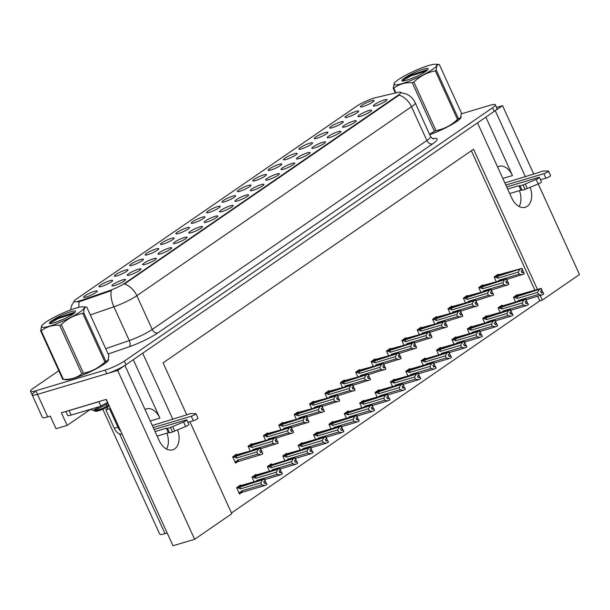 <?xml version="1.0" encoding="UTF-8"?>
<svg xmlns="http://www.w3.org/2000/svg" width="610" height="610" viewBox="0 0 610 610"><rect width="100%" height="100%" fill="white"/><g stroke="black" fill="none" stroke-linecap="round" stroke-linejoin="round"><path stroke-width="0.91" d="M497.577 166.934A16.028 10.484 -106.6 0 1 499.018 166.316A16.028 10.484 -106.6 0 1 512.484 175.558L485.857 117.128M133.293 359.687L159.919 418.117A16.028 10.484 73.4 0 0 146.453 408.875A16.028 10.484 73.4 0 0 145.012 409.493M314.486 148.001A7.511 1.174 -24.5 0 0 321.607 144.989A7.511 1.174 -24.5 0 0 325.504 142.138A7.511 1.174 -24.5 0 0 322.812 142.275A7.511 1.174 -24.5 0 0 315.118 145.599A7.511 1.174 -24.5 0 0 311.893 148.337A7.511 1.174 -24.5 0 0 314.486 148.001M114.55 285.556A7.511 1.174 -24.5 0 0 121.672 282.537A7.511 1.174 -24.5 0 0 125.569 279.685A7.511 1.174 -24.5 0 0 122.877 279.822A7.511 1.174 -24.5 0 0 115.183 283.147A7.511 1.174 -24.5 0 0 111.958 285.892A7.511 1.174 -24.5 0 0 114.55 285.556M117.013 275.834A7.511 1.174 -24.5 0 0 124.135 272.822A7.511 1.174 -24.5 0 0 128.024 269.971A7.511 1.174 -24.5 0 0 125.34 270.1A7.511 1.174 -24.5 0 0 117.638 273.425A7.511 1.174 -24.5 0 0 114.421 276.17A7.511 1.174 -24.5 0 0 117.013 275.834M299.106 158.585A7.511 1.174 -24.5 0 0 306.228 155.565A7.511 1.174 -24.5 0 0 310.124 152.721A7.511 1.174 -24.5 0 0 307.432 152.851A7.511 1.174 -24.5 0 0 299.739 156.175A7.511 1.174 -24.5 0 0 296.513 158.92A7.511 1.174 -24.5 0 0 299.106 158.585M163.152 244.091A7.511 1.174 -24.5 0 0 170.274 241.08A7.511 1.174 -24.5 0 0 174.163 238.228A7.511 1.174 -24.5 0 0 171.479 238.358A7.511 1.174 -24.5 0 0 163.777 241.682A7.511 1.174 -24.5 0 0 160.56 244.427A7.511 1.174 -24.5 0 0 163.152 244.091M206.828 222.07A7.511 1.174 -24.5 0 0 213.95 219.051A7.511 1.174 -24.5 0 0 217.846 216.207A7.511 1.174 -24.5 0 0 215.155 216.337A7.511 1.174 -24.5 0 0 207.461 219.661A7.511 1.174 -24.5 0 0 204.236 222.406A7.511 1.174 -24.5 0 0 206.828 222.07M255.43 180.606A7.511 1.174 -24.5 0 0 262.552 177.594A7.511 1.174 -24.5 0 0 266.44 174.742A7.511 1.174 -24.5 0 0 263.756 174.872A7.511 1.174 -24.5 0 0 256.055 178.196A7.511 1.174 -24.5 0 0 252.837 180.941A7.511 1.174 -24.5 0 0 255.43 180.606M160.689 253.813A7.511 1.174 -24.5 0 0 167.811 250.794A7.511 1.174 -24.5 0 0 171.707 247.95A7.511 1.174 -24.5 0 0 169.016 248.079A7.511 1.174 -24.5 0 0 161.322 251.404A7.511 1.174 -24.5 0 0 158.097 254.149A7.511 1.174 -24.5 0 0 160.689 253.813M209.291 212.349A7.511 1.174 -24.5 0 0 216.413 209.337A7.511 1.174 -24.5 0 0 220.302 206.485A7.511 1.174 -24.5 0 0 217.617 206.615A7.511 1.174 -24.5 0 0 209.916 209.939A7.511 1.174 -24.5 0 0 206.698 212.684A7.511 1.174 -24.5 0 0 209.291 212.349M191.448 232.646A7.511 1.174 -24.5 0 0 198.57 229.635A7.511 1.174 -24.5 0 0 202.467 226.783A7.511 1.174 -24.5 0 0 199.775 226.92A7.511 1.174 -24.5 0 0 192.081 230.244A7.511 1.174 -24.5 0 0 188.856 232.989A7.511 1.174 -24.5 0 0 191.448 232.646M240.05 191.189A7.511 1.174 -24.5 0 0 247.172 188.17A7.511 1.174 -24.5 0 0 251.061 185.318A7.511 1.174 -24.5 0 0 248.377 185.455A7.511 1.174 -24.5 0 0 240.675 188.78A7.511 1.174 -24.5 0 0 237.458 191.525A7.511 1.174 -24.5 0 0 240.05 191.189M145.31 264.389A7.511 1.174 -24.5 0 0 152.431 261.377A7.511 1.174 -24.5 0 0 156.328 258.526A7.511 1.174 -24.5 0 0 153.636 258.663A7.511 1.174 -24.5 0 0 145.942 261.987A7.511 1.174 -24.5 0 0 142.717 264.732A7.511 1.174 -24.5 0 0 145.31 264.389M193.911 222.932A7.511 1.174 -24.5 0 0 201.033 219.913A7.511 1.174 -24.5 0 0 204.922 217.061A7.511 1.174 -24.5 0 0 202.238 217.198A7.511 1.174 -24.5 0 0 194.537 220.523A7.511 1.174 -24.5 0 0 191.319 223.268A7.511 1.174 -24.5 0 0 193.911 222.932M360.624 116.258A7.511 1.174 -24.5 0 0 367.746 113.246A7.511 1.174 -24.5 0 0 371.642 110.395A7.511 1.174 -24.5 0 0 368.951 110.532A7.511 1.174 -24.5 0 0 361.257 113.856A7.511 1.174 -24.5 0 0 358.032 116.594A7.511 1.174 -24.5 0 0 360.624 116.258M283.726 169.161A7.511 1.174 -24.5 0 0 290.848 166.149A7.511 1.174 -24.5 0 0 294.744 163.297A7.511 1.174 -24.5 0 0 292.053 163.434A7.511 1.174 -24.5 0 0 284.359 166.759A7.511 1.174 -24.5 0 0 281.134 169.504A7.511 1.174 -24.5 0 0 283.726 169.161M347.708 117.12A7.511 1.174 -24.5 0 0 354.829 114.108A7.511 1.174 -24.5 0 0 358.718 111.256A7.511 1.174 -24.5 0 0 356.034 111.386A7.511 1.174 -24.5 0 0 348.333 114.718A7.511 1.174 -24.5 0 0 345.115 117.455A7.511 1.174 -24.5 0 0 347.708 117.12M237.587 200.904A7.511 1.174 -24.5 0 0 244.709 197.892A7.511 1.174 -24.5 0 0 248.606 195.04A7.511 1.174 -24.5 0 0 245.914 195.177A7.511 1.174 -24.5 0 0 238.22 198.502A7.511 1.174 -24.5 0 0 234.995 201.247A7.511 1.174 -24.5 0 0 237.587 200.904M316.948 138.279A7.511 1.174 -24.5 0 0 324.07 135.267A7.511 1.174 -24.5 0 0 327.959 132.416A7.511 1.174 -24.5 0 0 325.275 132.553A7.511 1.174 -24.5 0 0 317.574 135.877A7.511 1.174 -24.5 0 0 314.356 138.623A7.511 1.174 -24.5 0 0 316.948 138.279M270.81 170.022A7.511 1.174 -24.5 0 0 277.931 167.01A7.511 1.174 -24.5 0 0 281.82 164.159A7.511 1.174 -24.5 0 0 279.136 164.296A7.511 1.174 -24.5 0 0 271.435 167.62A7.511 1.174 -24.5 0 0 268.217 170.358A7.511 1.174 -24.5 0 0 270.81 170.022M222.208 211.487A7.511 1.174 -24.5 0 0 229.329 208.475A7.511 1.174 -24.5 0 0 233.226 205.623A7.511 1.174 -24.5 0 0 230.534 205.761A7.511 1.174 -24.5 0 0 222.841 209.085A7.511 1.174 -24.5 0 0 219.615 211.822A7.511 1.174 -24.5 0 0 222.208 211.487M301.569 148.863A7.511 1.174 -24.5 0 0 308.69 145.851A7.511 1.174 -24.5 0 0 312.579 142.999A7.511 1.174 -24.5 0 0 309.895 143.129A7.511 1.174 -24.5 0 0 302.194 146.461A7.511 1.174 -24.5 0 0 298.976 149.198A7.511 1.174 -24.5 0 0 301.569 148.863M176.069 243.23A7.511 1.174 -24.5 0 0 183.191 240.218A7.511 1.174 -24.5 0 0 187.087 237.366A7.511 1.174 -24.5 0 0 184.395 237.496A7.511 1.174 -24.5 0 0 176.702 240.828A7.511 1.174 -24.5 0 0 173.476 243.565A7.511 1.174 -24.5 0 0 176.069 243.23M224.671 201.765A7.511 1.174 -24.5 0 0 231.792 198.753A7.511 1.174 -24.5 0 0 235.681 195.901A7.511 1.174 -24.5 0 0 232.997 196.039A7.511 1.174 -24.5 0 0 225.296 199.363A7.511 1.174 -24.5 0 0 222.078 202.101A7.511 1.174 -24.5 0 0 224.671 201.765M268.347 179.744A7.511 1.174 -24.5 0 0 275.468 176.732A7.511 1.174 -24.5 0 0 279.365 173.88A7.511 1.174 -24.5 0 0 276.673 174.018A7.511 1.174 -24.5 0 0 268.979 177.342A7.511 1.174 -24.5 0 0 265.754 180.08A7.511 1.174 -24.5 0 0 268.347 179.744M101.634 286.41A7.511 1.174 -24.5 0 0 108.755 283.398A7.511 1.174 -24.5 0 0 112.644 280.547A7.511 1.174 -24.5 0 0 109.96 280.684A7.511 1.174 -24.5 0 0 102.259 284.008A7.511 1.174 -24.5 0 0 99.041 286.753A7.511 1.174 -24.5 0 0 101.634 286.41M286.189 159.446A7.511 1.174 -24.5 0 0 293.311 156.427A7.511 1.174 -24.5 0 0 297.2 153.575A7.511 1.174 -24.5 0 0 294.516 153.712A7.511 1.174 -24.5 0 0 286.814 157.037A7.511 1.174 -24.5 0 0 283.597 159.782A7.511 1.174 -24.5 0 0 286.189 159.446M376.004 105.675A7.511 1.174 -24.5 0 0 383.126 102.663A7.511 1.174 -24.5 0 0 387.022 99.811A7.511 1.174 -24.5 0 0 384.33 99.949A7.511 1.174 -24.5 0 0 376.637 103.273A7.511 1.174 -24.5 0 0 373.411 106.018A7.511 1.174 -24.5 0 0 376.004 105.675M329.865 137.418A7.511 1.174 -24.5 0 0 336.987 134.406A7.511 1.174 -24.5 0 0 340.883 131.554A7.511 1.174 -24.5 0 0 338.192 131.691A7.511 1.174 -24.5 0 0 330.498 135.016A7.511 1.174 -24.5 0 0 327.273 137.761A7.511 1.174 -24.5 0 0 329.865 137.418M363.087 106.536A7.511 1.174 -24.5 0 0 370.209 103.525A7.511 1.174 -24.5 0 0 374.098 100.673A7.511 1.174 -24.5 0 0 371.414 100.81A7.511 1.174 -24.5 0 0 363.712 104.135A7.511 1.174 -24.5 0 0 360.495 106.88A7.511 1.174 -24.5 0 0 363.087 106.536M86.254 296.994A7.511 1.174 -24.5 0 0 93.376 293.982A7.511 1.174 -24.5 0 0 97.264 291.13A7.511 1.174 -24.5 0 0 94.581 291.267A7.511 1.174 -24.5 0 0 86.879 294.592A7.511 1.174 -24.5 0 0 83.661 297.329A7.511 1.174 -24.5 0 0 86.254 296.994M252.967 190.328A7.511 1.174 -24.5 0 0 260.089 187.308A7.511 1.174 -24.5 0 0 263.985 184.464A7.511 1.174 -24.5 0 0 261.293 184.594A7.511 1.174 -24.5 0 0 253.6 187.918A7.511 1.174 -24.5 0 0 250.374 190.663A7.511 1.174 -24.5 0 0 252.967 190.328M332.328 127.703A7.511 1.174 -24.5 0 0 339.45 124.684A7.511 1.174 -24.5 0 0 343.338 121.832A7.511 1.174 -24.5 0 0 340.654 121.969A7.511 1.174 -24.5 0 0 332.953 125.294A7.511 1.174 -24.5 0 0 329.736 128.039A7.511 1.174 -24.5 0 0 332.328 127.703M129.93 274.973A7.511 1.174 -24.5 0 0 137.052 271.961A7.511 1.174 -24.5 0 0 140.948 269.109A7.511 1.174 -24.5 0 0 138.256 269.239A7.511 1.174 -24.5 0 0 130.563 272.571A7.511 1.174 -24.5 0 0 127.337 275.308A7.511 1.174 -24.5 0 0 129.93 274.973M178.532 233.508A7.511 1.174 -24.5 0 0 185.653 230.496A7.511 1.174 -24.5 0 0 189.542 227.644A7.511 1.174 -24.5 0 0 186.858 227.782A7.511 1.174 -24.5 0 0 179.157 231.106A7.511 1.174 -24.5 0 0 175.939 233.843A7.511 1.174 -24.5 0 0 178.532 233.508M345.245 126.842A7.511 1.174 -24.5 0 0 352.366 123.83A7.511 1.174 -24.5 0 0 356.263 120.978A7.511 1.174 -24.5 0 0 353.571 121.108A7.511 1.174 -24.5 0 0 345.878 124.432A7.511 1.174 -24.5 0 0 342.652 127.177A7.511 1.174 -24.5 0 0 345.245 126.842M132.393 265.251A7.511 1.174 -24.5 0 0 139.515 262.239A7.511 1.174 -24.5 0 0 143.403 259.387A7.511 1.174 -24.5 0 0 140.719 259.524A7.511 1.174 -24.5 0 0 133.018 262.849A7.511 1.174 -24.5 0 0 129.8 265.586A7.511 1.174 -24.5 0 0 132.393 265.251M147.773 254.667A7.511 1.174 -24.5 0 0 154.894 251.655A7.511 1.174 -24.5 0 0 158.783 248.804A7.511 1.174 -24.5 0 0 156.099 248.941A7.511 1.174 -24.5 0 0 148.398 252.265A7.511 1.174 -24.5 0 0 145.18 255.01A7.511 1.174 -24.5 0 0 147.773 254.667M78.919 301.111A13.519 2.112 -24.5 0 0 80.733 300.524L109.556 290.581A13.519 2.112 -24.5 0 0 125.035 283.093L398.231 95.129A13.519 2.112 -24.5 0 0 400.739 92.453A13.519 2.112 -24.5 0 0 397.522 92.468L375.546 97.691A13.519 2.112 -24.5 0 0 356.667 106.201L76.616 298.877A13.519 2.112 -24.5 0 0 74.107 301.561A13.519 2.112 -24.5 0 0 78.919 301.111M34.93 391.894A15.021 2.349 -24.5 0 0 32.139 394.876A15.021 2.349 -24.5 0 0 37.484 394.373L117.661 370.438L124.936 365.436L159.187 440.595A16.028 10.484 73.4 0 0 172.66 449.837A16.028 10.484 73.4 0 0 177.579 429.867M166.576 449.067A16.028 10.484 73.4 0 0 166.881 433.184M495.183 110.677L502.541 105.644L496.563 107.436M172.859 419.367L142.702 353.213L477.5 122.877L511.759 198.037A16.028 10.484 73.4 0 0 525.225 207.278A16.028 10.484 73.4 0 0 530.143 187.308M90.356 409.424L67.123 425.406L61.381 412.802L106.293 399.397L172.996 545.759L194.62 539.301L117.661 370.438M67.123 425.406L56.021 428.716L50.279 416.119L47.74 416.874L37.484 394.373L106.78 373.686A15.021 2.349 -24.5 0 0 125.995 364.711L494.214 111.378A15.021 2.349 -24.5 0 0 496.997 108.397L495.358 104.798A15.021 2.349 -24.5 0 0 490.021 105.294L461.442 113.826M58.819 370.727L33.283 388.288A15.021 2.349 -24.5 0 0 30.5 391.269L42.395 417.377A15.021 2.349 -24.5 0 0 47.74 416.874M231.48 512.957L539.758 300.867L542.298 300.105L579.5 274.515L538.218 183.93M533.834 174.3L502.541 105.644M525.423 176.808L495.267 110.654M189.916 421.769L231.823 513.712L194.62 539.301M537.463 289.491L473.551 149.244L163.068 362.851L186.782 414.884M542.298 300.105L540.201 295.499M167.186 533.003L165.066 533.636A15.021 2.349 155.5 0 1 159.721 534.139L102.793 409.218M539.758 300.867L537.662 296.254M534.924 290.246L471.355 150.754M379.161 390.308L378.932 389.798L375.043 392.474L377.209 397.224M394.54 379.725L394.312 379.222L390.423 381.89L392.588 386.648M409.92 369.142L409.691 368.638L405.803 371.315L407.968 376.065M425.3 358.566L425.071 358.055L421.182 360.731L423.348 365.481M456.059 337.399L455.83 336.895L451.941 339.572L454.107 344.322M440.679 347.982L440.45 347.479L436.562 350.148L438.727 354.906M502.198 305.663L501.969 305.152L498.08 307.829L500.246 312.579M486.818 316.239L486.589 315.736L482.701 318.405L484.866 323.163M471.438 326.823L471.21 326.312L467.321 328.988L469.486 333.739M363.781 400.884L363.552 400.381L359.664 403.058L361.829 407.808M348.401 411.468L348.173 410.965L344.284 413.633L346.45 418.384M333.022 422.051L332.793 421.541L328.904 424.217L331.07 428.967M317.642 432.627L317.413 432.124L313.525 434.8L315.69 439.551M302.263 443.211L302.034 442.707L298.145 445.376L300.311 450.127M286.883 453.794L286.654 453.283L282.765 455.96L284.931 460.71M271.503 464.37L271.275 463.867L267.386 466.543L269.551 471.294M256.124 474.954L255.895 474.45L252.006 477.119L254.172 481.87M240.744 485.537L240.515 485.026L236.627 487.703L239.501 494.001L241.476 492.644M517.577 295.08L517.349 294.569L513.46 297.245L515.625 301.996M452.101 306.548L451.865 306.045L447.984 308.713L450.149 313.464M467.481 295.964L467.245 295.461L463.364 298.137L465.529 302.888M482.861 285.388L482.624 284.878L478.743 287.554L480.909 292.304M436.722 317.131L436.486 316.62L432.604 319.297L434.77 324.047M421.342 327.707L421.106 327.204L417.225 329.873L419.39 334.631M405.963 338.291L405.726 337.78L401.845 340.456L404.011 345.207M390.583 348.874L390.347 348.363L386.465 351.04L388.631 355.79M375.203 359.45L374.967 358.947L371.086 361.616L373.251 366.374M359.824 370.034L359.587 369.523L355.706 372.199L357.872 376.95M344.444 380.617L344.208 380.106L340.327 382.783L342.492 387.533M329.065 391.193L328.828 390.69L324.947 393.358L327.112 398.116M313.685 401.776L313.448 401.266L309.567 403.942L311.733 408.692M298.305 412.36L298.069 411.849L294.188 414.525L296.353 419.276M282.926 422.936L282.689 422.433L278.808 425.101L280.974 429.859M267.546 433.519L267.31 433.008L263.428 435.685L265.594 440.435M252.166 444.103L251.93 443.592L248.049 446.268L250.214 451.019M236.787 454.679L236.55 454.175L232.669 456.844L235.536 463.15L237.511 461.785L235.224 462.449L260.798 454.686L262.78 453.794L262.186 451.835L260.333 452.17M498.24 274.805L498.004 274.302L494.123 276.971L496.288 281.721M519.445 190.625A16.028 10.484 -106.6 0 1 519.148 206.508M64.95 379.504A24.034 3.759 -24.5 0 0 73.322 378.482A24.034 3.759 -24.5 0 0 97.051 368.341A24.034 3.759 -24.5 0 0 108.519 359.343A24.034 3.759 -24.5 0 0 108.481 359.282M429.73 134.665A24.034 3.759 -24.5 0 0 461.084 116.784A24.034 3.759 -24.5 0 0 461.053 116.724M398.231 95.129L398.437 95.579L399.092 95.061A17.53 12.962 55.5 0 1 411.475 106.75L136.838 295.697A20.031 3.134 155.5 0 1 113.91 306.799A17.53 9.043 -109 0 1 111.287 290.65L81.031 301.172L77.714 301.851M32.139 394.876A15.021 2.349 -24.5 0 0 37.484 394.373L35.845 390.774L105.141 370.087A15.021 2.349 -24.5 0 0 124.349 361.105L492.575 107.779A15.021 2.349 -24.5 0 0 495.358 104.798M398.437 95.579L124.455 284.008A17.53 12.962 -124.5 0 1 136.838 295.697L152.225 329.453L426.863 140.506A20.031 3.134 -24.5 0 0 430.576 136.533C432.162 138.439 433.123 139.225 433.443 138.867M30.5 391.269A15.021 2.349 -24.5 0 0 35.845 390.774M494.298 277.367L521.771 268.514L522.587 270.321L521.176 270.954L522 272.754L523.639 271.961L521.786 272.296M495.419 276.078L522 268.362L496.525 275.316M523.639 271.961L524.234 273.921L523.41 272.121M506.834 279.41L524.234 273.921M521.771 268.514L494.123 276.986M495.244 277.085L497.974 278.16L518.279 272.098L519.217 274.172L498.919 280.226L498.522 281.218M522.625 270.291L523.327 271.839M522.633 270.238L522 268.362M498.919 280.226A3.408 2.226 73.4 0 0 499.453 280.775M518.279 272.098L519.789 269.414M522.251 274.813L519.217 274.172M498.103 275.888A3.408 2.226 73.4 0 0 497.974 278.16M521.824 268.476L522.587 270.321M522.762 270.2L521.939 268.4M513.643 297.642L541.169 288.751L513.467 297.261M541.169 288.751L541.985 290.551L540.513 291.229L541.337 293.029L542.747 292.388L543.8 294.035L542.976 292.236L541.131 292.571M541.108 288.789L541.932 290.589M541.337 288.637L542.099 290.474L540.902 288.461L515.869 295.591M515.503 296.414L541.276 288.675M515.48 296.376L516.091 295.957L514.756 296.353M514.588 297.352L517.311 298.435L537.616 292.373L539.126 289.681M517.44 296.155A3.408 2.226 73.4 0 0 517.311 298.435M518.797 301.05A3.408 2.226 -106.6 0 1 518.256 300.501L517.859 301.492M526.171 299.685L541.588 295.087L538.561 294.439L518.256 300.501M537.616 292.373L538.561 294.439M541.588 295.087L543.571 294.195M541.962 290.566L542.671 292.114M478.919 287.943L506.391 279.098L507.207 280.897L505.797 281.538L506.62 283.337L508.26 282.544L506.407 282.88M480.039 286.662L506.62 278.945L481.145 285.899M508.26 282.544L508.854 284.496L508.031 282.697M491.454 289.994L508.854 284.496M506.391 279.098L478.743 287.562M479.864 287.661L482.594 288.743L502.899 282.682L503.837 284.748L483.539 290.81L483.143 291.801M506.445 279.06L507.947 282.422M507.253 280.821L506.62 278.945M483.539 290.81A3.408 2.226 73.4 0 0 484.073 291.359M502.899 282.682L504.409 279.99M506.872 285.396L503.837 284.748M482.724 286.464A3.408 2.226 73.4 0 0 482.594 288.743M507.383 280.783L506.559 278.983M463.539 298.526L491.012 289.681L491.828 291.481L490.417 292.114L491.241 293.913L492.88 293.12L491.027 293.463M464.66 297.245L491.241 289.521L465.765 296.475M492.88 293.12L493.696 294.927L492.651 293.28M476.075 300.577L493.475 295.08M491.012 289.681L463.364 298.145M464.484 298.244L467.214 299.327L487.52 293.265L488.457 295.332L468.16 301.393L467.763 302.377M491.866 291.458L492.567 292.998M491.873 291.405L491.241 289.521M468.16 301.393A3.408 2.226 73.4 0 0 468.693 301.942M487.52 293.265L489.029 290.573M491.492 295.972L488.457 295.332M467.344 297.047A3.408 2.226 73.4 0 0 467.214 299.327M491.065 289.636L491.828 291.481M492.003 291.366L491.18 289.559M448.159 309.11L475.632 300.257L476.448 302.064L475.037 302.697L475.861 304.497L477.5 303.704L475.647 304.039M449.28 307.821L475.861 300.105L450.386 307.059M477.5 303.704L478.095 305.663L477.272 303.864M460.695 311.153L478.095 305.663M475.632 300.257L447.984 308.729M449.105 308.828L451.835 309.903L472.14 303.841L473.078 305.915L452.78 311.969L452.384 312.96M476.486 302.034L477.188 303.582M476.494 301.981L475.861 300.105M452.78 311.969A3.408 2.226 73.4 0 0 453.314 312.518M472.14 303.841L473.65 301.157M476.113 306.555L473.078 305.915M451.964 307.623A3.408 2.226 73.4 0 0 451.835 309.903M475.686 300.219L476.448 302.064M476.623 301.942L475.8 300.143M498.263 308.218L525.789 299.335L498.088 307.837M525.789 299.335L526.605 301.134L525.134 301.813L525.957 303.612L527.368 302.972L528.42 304.619L527.597 302.819L525.751 303.155M525.728 299.373L526.552 301.172M525.957 299.213L526.72 301.058L525.523 299.045L503.845 305.511M500.124 306.99L525.896 299.258M500.101 306.952L500.711 306.533L499.376 306.937M499.209 307.936L501.931 309.018L522.236 302.957L523.746 300.265M502.06 306.738A3.408 2.226 73.4 0 0 501.931 309.018M503.418 311.634A3.408 2.226 -106.6 0 1 502.876 311.085L502.48 312.076M510.791 310.269L526.209 305.663L523.182 305.023L502.876 311.085M522.236 302.957L523.182 305.023M526.209 305.663L528.191 304.771M526.582 301.149L527.292 302.69M503.837 305.518L500.49 306.167M482.884 318.801L510.41 309.91L482.708 318.42M510.41 309.91L511.226 311.71L509.754 312.389L510.578 314.188L511.988 313.555L513.04 315.195L512.217 313.395L510.372 313.731M510.349 309.956L511.172 311.756M510.578 309.796L511.34 311.634L510.143 309.621L485.11 316.75M484.744 317.574L510.517 309.834M484.721 317.535L485.331 317.116L483.997 317.513M483.829 318.519L486.551 319.594L506.857 313.54L508.366 310.848M486.681 317.322A3.408 2.226 73.4 0 0 486.551 319.594M488.038 322.21A3.408 2.226 -106.6 0 1 487.497 321.668L487.1 322.652M495.411 320.852L510.829 316.247L507.802 315.606L487.497 321.668M506.857 313.54L507.802 315.606M510.829 316.247L512.812 315.355M511.203 311.725L511.912 313.273M467.504 329.385L495.03 320.494L467.329 329.003M495.03 320.494L495.846 322.293L494.374 322.972L495.198 324.772L496.609 324.131L497.661 325.778L496.837 323.979L494.992 324.314M494.969 320.532L495.793 322.332M495.198 320.38L495.961 322.217L494.763 320.204L469.73 327.334M469.364 328.157L495.137 320.418M469.342 328.119L469.952 327.7L468.617 328.096M468.45 329.095L471.172 330.178L491.477 324.116L492.987 321.424M471.301 327.898A3.408 2.226 73.4 0 0 471.172 330.178M472.658 332.793A3.408 2.226 -106.6 0 1 472.117 332.244L471.721 333.235M480.032 331.428L495.45 326.83L492.422 326.182L472.117 332.244M491.477 324.116L492.422 326.182M495.45 326.83L497.432 325.938M495.823 322.309L496.532 323.857M452.124 339.961L479.651 331.077L451.949 339.579M479.651 331.077L480.466 332.877L478.995 333.556L479.818 335.355L481.229 334.715L482.281 336.362L481.458 334.562L479.612 334.898M479.59 331.116L480.413 332.915M479.818 330.955L480.581 332.801L479.384 330.788L454.351 337.909M453.985 338.733L479.757 331.001M453.962 338.695L454.572 338.275L453.238 338.68M453.07 339.678L455.792 340.761L476.097 334.699L477.607 332.008M455.922 338.481A3.408 2.226 73.4 0 0 455.792 340.761M457.279 343.377A3.408 2.226 -106.6 0 1 456.737 342.828L456.341 343.819M464.652 342.012L480.07 337.406L477.043 336.766L456.737 342.828M476.097 334.699L477.043 336.766M480.07 337.406L482.053 336.514M480.444 332.892L481.153 334.433M167.46 428.289L169.511 432.787L168.368 432.742L166.316 428.243L167.46 428.289A5.01 0.785 -24.5 0 0 170.487 427.457L183.579 421.998A3.195 0.503 155.5 0 0 186.866 419.962A3.195 0.503 155.5 0 0 185.73 420.069L154.132 429.501M65.796 411.483L67.596 415.418A10.012 1.563 -24.5 0 0 71.156 415.082L100.902 406.207L98.85 401.7L69.105 410.583A10.012 1.563 155.5 0 1 67.291 411.041M106.132 399.443L107.52 402.501A10.012 1.563 -24.5 0 0 100.902 406.207M110.257 408.098A10.012 6.557 -106.6 0 1 109.487 408.753L105.858 409.836A10.012 6.557 73.4 0 0 108.588 404.43M105.858 409.836L114.268 428.296A10.012 6.557 73.4 0 0 122.152 434.19M109.487 408.753L117.898 427.206A10.012 6.557 73.4 0 0 120.856 431.346M153.262 427.595L191.281 416.249A3.195 0.503 155.5 0 0 194.438 414.899A3.195 0.503 155.5 0 0 195.962 413.702A3.195 0.503 155.5 0 0 195.741 413.626L190.633 413.603A5.01 0.785 -24.5 0 0 187.201 414.701L152.309 425.505M191.281 416.249L193.332 420.747A3.195 0.503 -24.5 0 0 196.489 419.398A3.195 0.503 -24.5 0 0 198.014 418.208L195.962 413.702M193.332 420.747L187.956 422.356M168.368 432.742L157.136 436.097M155.085 431.598L166.316 428.243M169.511 432.787A5.01 0.785 -24.5 0 0 172.538 431.956L185.631 426.497A3.195 0.503 -24.5 0 0 188.917 424.461L186.866 419.962M172.538 431.956L170.487 427.457M174.712 431.064L172.66 426.558M520.025 185.73L522.076 190.228L520.932 190.183L518.881 185.684L520.025 185.73A5.01 0.785 -24.5 0 0 523.06 184.899L536.144 179.439A3.195 0.503 155.5 0 0 539.431 177.403A3.195 0.503 155.5 0 0 538.294 177.51L506.696 186.942M505.835 185.036L543.846 173.69A3.195 0.503 155.5 0 0 547.002 172.34A3.195 0.503 155.5 0 0 548.527 171.143A3.195 0.503 155.5 0 0 548.314 171.067L543.197 171.044A5.01 0.785 -24.5 0 0 539.766 172.15L504.874 182.947M543.846 173.69L545.897 178.189A3.195 0.503 -24.5 0 0 549.053 176.847A3.195 0.503 -24.5 0 0 550.578 175.649L548.527 171.143M545.897 178.189L540.521 179.797M520.932 190.183L509.708 193.538M507.657 189.039L518.881 185.684M522.076 190.228A5.01 0.785 -24.5 0 0 525.111 189.397L538.195 183.946A3.195 0.503 -24.5 0 0 541.482 181.902L539.431 177.403M525.111 189.397L523.06 184.899M527.276 188.505L525.225 183.999M79.91 312.015A23.538 3.683 -24.5 0 0 83.029 306.799A23.538 3.683 -24.5 0 0 66.109 311.679A23.538 3.683 -24.5 0 0 45.803 322.194A23.538 3.683 -24.5 0 0 41.838 325.572A23.538 3.683 -24.5 0 0 53.909 324.733A23.538 3.683 -24.5 0 0 79.91 312.015M107.917 360.51L107.665 360.845A23.538 3.683 -24.5 0 1 103.7 364.223A23.538 3.683 -24.5 0 1 83.395 374.738A23.538 3.683 -24.5 0 1 66.467 379.618L62.738 379.344A27.038 4.232 -24.5 0 0 63.364 379.344C70.531 379.687 76.685 377.849 81.831 373.831A27.038 4.232 -24.5 0 0 83.433 373.167C91.553 371.635 98.713 367.906 104.905 361.989L82.777 313.418A27.038 4.232 -24.5 0 0 83.273 313.075A27.038 4.232 -24.5 0 0 83.753 312.739L105.888 361.311L107.917 360.51L108.893 355.645L86.757 307.082L83.029 306.799M86.757 307.082C84.767 306.777 83.768 308.668 83.753 312.739M104.905 361.989A27.038 4.232 -24.5 0 0 105.408 361.646A27.038 4.232 -24.5 0 0 105.888 361.311M64.652 318.687L56.616 321.958M72.994 314.081A13.992 2.188 -24.5 0 0 75.571 311.695A13.992 2.188 -24.5 0 0 68.709 312.389A13.992 2.188 -24.5 0 0 54.572 318.946L50.188 321.783L49.303 323.277L50.47 323.635L55.319 322.377A13.992 2.188 -24.5 0 0 72.994 314.081M74.649 312.808L73.68 312.518L54.572 318.946M104.958 403.767L102.556 405.116M94.413 408.143L99.247 406.702M93.848 410.545L95.404 411.239A9.539 1.494 -24.5 0 0 108.1 406.679M100.566 406.161C95.046 409.264 92.804 410.721 93.841 410.515C94.558 411.285 97.806 410.431 103.593 407.96L108.473 405.231M90.249 409.386L93.925 410.583L97.242 409.417L108.077 403.301M81.831 373.831L59.696 325.267A27.038 4.232 -24.5 0 0 61.297 324.596L83.433 373.167M62.738 379.344L40.611 330.772A27.038 4.232 -24.5 0 0 41.228 330.78L63.364 379.344M40.611 330.772L41.838 325.572M59.696 325.267C52.559 324.916 46.406 326.754 41.228 330.78M82.777 313.418C74.649 314.951 67.496 318.672 61.297 324.596M73.719 313.555L58.301 318.512L49.463 323.46M74.496 312.709L57.98 317.795L50.188 321.783M108.534 404.872L103.593 407.96M432.475 69.456A23.538 3.683 -24.5 0 0 435.593 64.241A23.538 3.683 -24.5 0 0 418.673 69.121A23.538 3.683 -24.5 0 0 398.368 79.635A23.538 3.683 -24.5 0 0 394.403 83.013A23.538 3.683 -24.5 0 0 406.474 82.175A23.538 3.683 -24.5 0 0 432.475 69.456M429.547 134.276L434.396 131.272A27.038 4.232 -24.5 0 0 435.997 130.609C444.126 129.076 451.278 125.347 457.477 119.43L435.342 70.859A27.038 4.232 -24.5 0 0 435.845 70.516A27.038 4.232 -24.5 0 0 436.325 70.18L458.453 118.752L460.481 117.951L461.457 113.086L439.33 64.523L435.593 64.241M439.33 64.523C437.339 64.218 436.333 66.109 436.325 70.18M457.477 119.43A27.038 4.232 -24.5 0 0 457.973 119.087A27.038 4.232 -24.5 0 0 458.453 118.752M429.692 134.581A23.538 3.683 -24.5 0 0 456.265 121.664A23.538 3.683 -24.5 0 0 460.23 118.287L460.481 117.951M417.217 76.128L409.188 79.399M425.559 71.522A13.992 2.188 -24.5 0 0 428.136 69.136A13.992 2.188 -24.5 0 0 421.274 69.83A13.992 2.188 -24.5 0 0 407.137 76.387L402.752 79.224L401.868 80.718L403.035 81.077L407.884 79.819A13.992 2.188 -24.5 0 0 425.559 71.522M427.213 70.249L426.245 69.959L407.137 76.387M434.396 131.272L412.261 82.708A27.038 4.232 -24.5 0 0 413.87 82.037L435.997 130.609M395.349 92.987L393.175 88.214A27.038 4.232 -24.5 0 0 393.793 88.221L395.905 92.857M393.175 88.214L394.403 83.013M412.261 82.708C405.132 82.358 398.97 84.195 393.793 88.221M435.342 70.859C427.221 72.392 420.061 76.113 413.87 82.037M426.291 70.996L410.873 75.953L402.036 80.901M427.069 70.15L410.545 75.236L402.752 79.224M432.78 319.686L460.253 310.841L461.068 312.64L459.658 313.281L460.481 315.08L462.121 314.287L460.268 314.623M433.901 318.405L460.481 310.688L435.006 317.642M462.121 314.287L462.716 316.239L461.892 314.44M445.315 321.737L462.716 316.239M460.253 310.841L432.604 319.304M433.725 319.404L436.455 320.486L456.76 314.424L457.698 316.491L437.4 322.553L437.004 323.544M461.107 312.617L461.808 314.165M461.114 312.564L460.481 310.688M437.4 322.553A3.408 2.226 73.4 0 0 437.934 323.102M456.76 314.424L458.27 311.733M460.733 317.131L457.698 316.491M436.585 318.206A3.408 2.226 73.4 0 0 436.455 320.486M460.306 310.803L461.068 312.64M461.244 312.526L460.42 310.726M417.4 330.269L444.873 321.424L445.689 323.224L444.278 323.857L445.102 325.656L446.741 324.863L444.888 325.206M418.521 328.981L445.102 321.264L419.627 328.218M446.741 324.863L447.336 326.823L446.512 325.023M429.936 332.32L447.336 326.823M444.873 321.424L417.225 329.888M418.346 329.987L421.075 331.062L441.381 325.008L442.319 327.074L422.021 333.136L421.624 334.12M445.727 323.201L446.428 324.741M445.735 323.147L445.102 321.264M422.021 333.136A3.408 2.226 73.4 0 0 422.555 333.685M441.381 325.008L442.89 322.316M445.353 327.715L442.319 327.074M421.205 328.79A3.408 2.226 73.4 0 0 421.075 331.062M444.926 321.378L445.689 323.224M445.864 323.109L445.041 321.302M402.02 340.853L429.493 332L430.309 333.8L428.899 334.44L429.722 336.24L431.361 335.447L429.509 335.782M403.141 339.564L429.722 331.848L404.247 338.802M431.361 335.447L431.956 337.406L431.133 335.607M414.556 342.896L431.956 337.406M429.493 332L401.845 340.471M402.966 340.571L405.696 341.646L426.001 335.584L426.939 337.658L406.641 343.712L406.245 344.703M430.347 333.777L431.049 335.325M430.355 333.723L429.722 331.848M406.641 343.712A3.408 2.226 73.4 0 0 407.175 344.261M426.001 335.584L427.511 332.9M429.974 338.298L426.939 337.658M405.825 339.366A3.408 2.226 73.4 0 0 405.696 341.646M429.547 331.962L430.309 333.8M430.485 333.685L429.661 331.886M436.745 350.544L464.271 341.653L436.569 350.163M464.271 341.653L465.087 343.453L463.615 344.131L464.439 345.931L465.849 345.298L466.902 346.938L466.078 345.138L464.233 345.473M464.21 341.699L465.033 343.499M464.439 341.539L465.201 343.377L464.004 341.364L438.971 348.493M438.605 349.316L464.378 341.577M438.582 349.278L439.192 348.859L437.858 349.255M437.69 350.262L440.412 351.337L460.718 345.283L462.228 342.591M440.542 349.065A3.408 2.226 73.4 0 0 440.412 351.337M441.899 353.952A3.408 2.226 -106.6 0 1 441.358 353.411L440.961 354.395M449.273 352.595L464.69 347.99L461.663 347.349L441.358 353.411M460.718 345.283L461.663 347.349M464.69 347.99L466.673 347.098M465.064 343.468L465.773 345.016M421.365 361.128L448.891 352.237L421.19 360.746M448.891 352.237L449.707 354.036L448.236 354.715L449.059 356.514L450.47 355.874L451.522 357.521L450.699 355.721L448.853 356.057M448.83 352.275L449.654 354.075M449.059 352.123L449.822 353.96L448.625 351.947L426.947 358.421M423.226 359.9L448.998 352.161M423.203 359.862L423.813 359.442L422.478 359.839M422.311 360.838L425.033 361.921L445.338 355.859L446.848 353.167M425.162 359.641A3.408 2.226 73.4 0 0 425.033 361.921M426.52 364.536A3.408 2.226 -106.6 0 1 425.978 363.987L425.582 364.978M433.893 363.171L449.311 358.573L446.284 357.925L425.978 363.987M445.338 355.859L446.284 357.925M449.311 358.573L451.293 357.681M449.684 354.052L450.393 355.599M426.939 358.421L423.592 359.077M405.986 371.704L433.512 362.82L405.81 371.322M433.512 362.82L434.328 364.62L432.856 365.291L433.679 367.098L435.09 366.457L436.142 368.104L435.319 366.305L433.474 366.64M433.451 362.858L434.274 364.658M433.679 362.698L434.442 364.544L433.245 362.531L408.212 369.652M407.846 370.476L433.618 362.744M407.823 370.438L408.433 370.018L407.099 370.423M406.931 371.421L409.653 372.504L429.958 366.442L431.468 363.751M409.783 370.224A3.408 2.226 73.4 0 0 409.653 372.504M411.14 375.119A3.408 2.226 -106.6 0 1 410.599 374.57L410.202 375.562M418.513 373.755L433.931 369.149L430.904 368.509L410.599 374.57M429.958 366.442L430.904 368.509M433.931 369.149L435.914 368.257M434.305 364.635L435.014 366.175M386.641 351.429L414.114 342.584L414.93 344.383L413.519 345.024L414.342 346.823L415.982 346.03L414.129 346.366M387.762 350.148L414.342 342.431L388.867 349.385M415.982 346.03L416.577 347.982L415.753 346.183M399.176 353.48L416.577 347.982M414.114 342.584L386.465 351.047M387.586 351.146L390.316 352.229L410.621 346.167L411.559 348.234L391.262 354.296L390.865 355.287M414.968 344.36L415.669 345.908M414.975 344.307L414.342 342.431M391.262 354.296A3.408 2.226 73.4 0 0 391.795 354.845M410.621 346.167L412.131 343.476M414.594 348.874L411.559 348.234M390.446 349.949A3.408 2.226 73.4 0 0 390.316 352.229M414.167 342.546L414.93 344.383M415.105 344.269L414.281 342.469M371.261 362.012L398.734 353.167L399.55 354.967L398.139 355.599L398.963 357.399L400.602 356.606L398.749 356.949M372.382 360.723L398.963 353.007L373.488 359.961M400.602 356.606L401.197 358.566L400.374 356.766M383.797 364.063L401.197 358.566M398.734 353.167L371.086 361.631M372.207 361.73L374.937 362.805L395.242 356.751L396.18 358.817L375.882 364.879L375.486 365.863M399.588 354.944L400.29 356.484M399.596 354.89L398.963 353.007M375.882 364.879A3.408 2.226 73.4 0 0 376.416 365.428M395.242 356.751L396.752 354.059M399.214 359.458L396.18 358.817M375.066 360.533A3.408 2.226 73.4 0 0 374.937 362.805M398.787 353.121L399.55 354.967M399.725 354.852L398.902 353.045M355.882 372.596L383.354 363.743L384.17 365.542L382.76 366.183L383.583 367.983L385.223 367.189L383.37 367.525M357.002 371.307L383.583 363.59L358.108 370.544M385.223 367.189L385.817 369.149L384.994 367.35M368.417 374.639L385.817 369.149M383.354 363.743L355.706 372.214M356.827 372.313L359.557 373.389L379.862 367.327L380.8 369.401L360.502 375.455L360.106 376.446M383.408 363.705L384.91 367.067M384.216 365.466L383.583 363.59M360.502 375.455A3.408 2.226 73.4 0 0 361.036 376.004M379.862 367.327L381.372 364.635M383.835 370.041L380.8 369.401M359.687 371.109A3.408 2.226 73.4 0 0 359.557 373.389M384.346 365.428L383.522 363.629M340.502 383.171L367.975 374.327L368.791 376.126L367.38 376.767L368.204 378.566L369.843 377.773L367.99 378.108M341.623 381.89L368.143 374.212L342.728 381.128M369.843 377.773L370.438 379.725L369.614 377.925M353.037 385.223L370.438 379.725M367.975 374.327L340.327 382.79M341.447 382.889L344.177 383.972L364.483 377.91L365.421 379.977L345.123 386.038L344.726 387.03M368.829 376.103L369.53 377.651M368.837 376.05L368.204 374.166M345.123 386.038A3.408 2.226 73.4 0 0 345.656 386.587M364.483 377.91L365.992 375.219M368.455 380.617L365.421 379.977M344.307 381.692A3.408 2.226 73.4 0 0 344.177 383.972M368.028 374.288L368.791 376.126M368.966 376.012L368.143 374.212M325.122 393.755L352.595 384.91L353.411 386.709L352 387.342L352.824 389.142L354.463 388.349L352.611 388.692M326.243 392.466L352.824 384.75L327.349 391.704M354.463 388.349L355.058 390.308L354.235 388.509M337.658 395.806L355.058 390.308M352.595 384.91L324.947 393.374M326.068 393.473L328.798 394.548L349.103 388.494L350.041 390.56L329.743 396.622L329.347 397.606M353.449 386.687L354.151 388.227M353.457 386.633L352.824 384.75M329.743 396.622A3.408 2.226 73.4 0 0 330.277 397.171M349.103 388.494L350.613 385.802M353.076 391.201L350.041 390.56M328.927 392.276A3.408 2.226 73.4 0 0 328.798 394.548M352.649 384.864L353.411 386.709M353.587 386.595L352.763 384.788M390.606 382.287L418.132 373.396L390.43 381.906M418.132 373.396L418.948 375.196L417.476 375.874L418.3 377.674L419.711 377.041L420.763 378.68L419.939 376.881L418.094 377.216M418.071 373.442L418.895 375.241M418.3 373.282L419.062 375.119L417.865 373.106L392.832 380.236M392.466 381.059L418.239 373.32M392.443 381.021L393.053 380.602L391.719 380.998M391.551 382.005L394.274 383.08L414.579 377.018L416.089 374.334M394.403 380.808A3.408 2.226 73.4 0 0 394.274 383.08M395.76 385.695A3.408 2.226 -106.6 0 1 395.219 385.154L394.822 386.138M403.134 384.33L418.551 379.733L415.524 379.092L395.219 385.154M414.579 377.018L415.524 379.092M418.551 379.733L420.534 378.84M418.925 375.211L419.634 376.759M375.226 392.863L402.752 383.98L375.051 392.489M402.752 383.98L403.568 385.779L402.097 386.458L402.92 388.257L404.331 387.617L405.383 389.264L404.56 387.464L402.714 387.8M402.691 384.018L403.515 385.817M402.92 383.865L403.683 385.703L402.486 383.69L377.453 390.819M377.087 391.643L402.859 383.904M377.064 391.605L377.674 391.185L376.339 391.582M376.172 392.581L378.894 393.663L399.199 387.602L400.709 384.91M379.023 391.384A3.408 2.226 73.4 0 0 378.894 393.663M380.381 396.279A3.408 2.226 -106.6 0 1 379.839 395.73L379.443 396.721M387.754 394.914L403.172 390.316L400.145 389.668L379.839 395.73M399.199 387.602L400.145 389.668M403.172 390.316L405.154 389.416M403.546 385.794L404.255 387.342M359.847 403.446L387.373 394.563L359.671 403.065M387.373 394.563L388.189 396.363L386.717 397.034L387.541 398.841L388.951 398.2L390.003 399.847L389.18 398.04L387.335 398.383M387.312 394.601L388.875 397.918M387.541 394.441L388.303 396.286L387.106 394.274L362.073 401.395M361.707 402.219L387.48 394.487M361.684 402.181L362.294 401.761L360.96 402.165M360.792 403.164L363.514 404.247L383.82 398.185L385.329 395.493M363.644 401.967A3.408 2.226 73.4 0 0 363.514 404.247M365.001 406.862A3.408 2.226 -106.6 0 1 364.46 406.313L364.063 407.297M372.375 405.497L387.792 400.892L384.765 400.251L364.46 406.313M383.82 398.185L384.765 400.251M387.792 400.892L389.775 400M344.467 414.03L371.993 405.139L344.292 413.649M371.993 405.139L372.809 406.939L371.337 407.617L372.161 409.417L373.572 408.784L374.624 410.423L373.8 408.624L371.955 408.959M371.932 405.177L372.756 406.984M372.161 405.025L372.923 406.862L371.726 404.849L350.048 411.323M346.327 412.802L372.1 405.063M346.305 412.764L346.915 412.345L345.58 412.741M345.412 413.748L348.135 414.823L368.44 408.761L369.95 406.077M348.264 412.551A3.408 2.226 73.4 0 0 348.135 414.823M349.621 417.438A3.408 2.226 -106.6 0 1 349.08 416.897L348.684 417.88M356.995 416.073L372.413 411.475L369.385 410.835L349.08 416.897M368.44 408.761L369.385 410.835M372.413 411.475L374.395 410.583M372.786 406.954L373.495 408.502M350.041 411.323L346.693 411.979M329.087 424.606L356.614 415.723L328.912 424.232M356.614 415.723L357.429 417.522L355.958 418.201L356.781 420L358.192 419.36L359.244 421.007L358.421 419.207L356.575 419.543M356.553 415.761L357.376 417.56M356.781 415.608L357.544 417.446L356.347 415.433L331.314 422.562M330.948 423.386L356.72 415.646M330.925 423.348L331.535 422.928L330.201 423.325M330.033 424.324L332.755 425.406L353.06 419.344L354.57 416.653M332.885 423.126A3.408 2.226 73.4 0 0 332.755 425.406M334.242 428.022A3.408 2.226 -106.6 0 1 333.7 427.473L333.304 428.464M341.615 426.657L357.033 422.059L354.006 421.411L333.7 427.473M353.06 419.344L354.006 421.411M357.033 422.059L359.015 421.159M357.407 417.537L358.116 419.085M309.743 404.338L337.216 395.486L338.031 397.285L336.621 397.926L337.444 399.725L339.084 398.932L337.231 399.268M310.864 403.05L337.444 395.333L311.969 402.287M339.084 398.932L339.678 400.892L338.855 399.092M322.278 406.382L339.678 400.892M337.216 395.486L309.567 403.957M310.688 404.056L313.418 405.132L333.723 399.07L334.661 401.144L314.356 407.198L313.967 408.189M338.07 397.262L338.771 398.81M338.077 397.209L337.444 395.333M314.356 407.198A3.408 2.226 73.4 0 0 314.897 407.747M333.723 399.07L335.233 396.378M337.696 401.784L334.661 401.144M313.548 402.852A3.408 2.226 73.4 0 0 313.418 405.132M337.269 395.448L338.031 397.285M338.207 397.171L337.383 395.371M294.363 414.914L321.836 406.069L322.652 407.869L321.241 408.509L322.065 410.309L323.704 409.516L321.851 409.851M295.484 413.633L322.004 405.955L296.59 412.871M323.704 409.516L324.299 411.468L323.475 409.668M306.899 416.966L324.299 411.468M321.836 406.069L294.188 414.533M295.309 414.632L298.038 415.715L318.344 409.653L319.282 411.719L298.976 417.781L298.587 418.773M322.69 407.846L323.392 409.394M322.698 407.793L322.065 405.909M298.976 417.781A3.408 2.226 73.4 0 0 299.518 418.33M318.344 409.653L319.853 406.962M322.316 412.36L319.282 411.719M298.168 413.435A3.408 2.226 73.4 0 0 298.038 415.715M321.889 406.031L322.652 407.869M322.827 407.754L322.004 405.955M278.983 425.498L306.456 416.653L307.272 418.452L305.862 419.085L306.685 420.885L308.325 420.092L306.472 420.427M280.104 424.209L306.685 416.493L281.21 423.447M308.325 420.092L308.919 422.051L308.096 420.252M291.519 427.549L308.919 422.051M306.456 416.653L278.808 425.117M279.929 425.216L282.659 426.291L302.964 420.237L303.902 422.303L283.597 428.365L283.208 429.349M306.51 416.607L308.012 419.97M307.318 418.376L306.685 416.493M283.597 428.365A3.408 2.226 73.4 0 0 284.138 428.914M302.964 420.237L304.474 417.545M306.937 422.943L303.902 422.303M282.788 424.019A3.408 2.226 73.4 0 0 282.659 426.291M307.448 418.33L306.624 416.531M263.604 436.081L291.077 427.229L291.893 429.028L290.482 429.669L291.305 431.468L292.945 430.675L291.092 431.011M264.725 434.793L291.305 427.076L265.83 434.03M292.945 430.675L293.54 432.635L292.716 430.835M276.139 438.125L293.54 432.635M291.077 427.229L263.428 435.7M264.549 435.799L267.279 436.874L287.584 430.812L288.522 432.887L268.217 438.941L267.828 439.932M291.931 429.005L292.632 430.553M291.938 428.952L291.305 427.076M268.217 438.941A3.408 2.226 73.4 0 0 268.758 439.49M287.584 430.812L289.094 428.121M291.557 433.527L288.522 432.887M267.409 434.594A3.408 2.226 73.4 0 0 267.279 436.874M291.13 427.191L291.893 429.028M292.068 428.914L291.244 427.114M248.224 446.657L275.697 437.812L276.513 439.612L275.102 440.252L275.926 442.052L277.565 441.259L275.712 441.594M249.345 445.376L275.865 437.698L250.451 444.614M277.565 441.259L278.16 443.211L277.337 441.411M260.76 448.708L278.16 443.211M275.697 437.812L248.049 446.276M249.17 446.375L251.899 447.458L272.205 441.396L273.143 443.462L252.837 449.524L252.448 450.515M275.75 437.774L277.253 441.129M276.559 439.536L275.926 437.652M252.837 449.524A3.408 2.226 73.4 0 0 253.379 450.073M272.205 441.396L273.715 438.704M276.177 444.103L273.143 443.462M252.029 445.178A3.408 2.226 73.4 0 0 251.899 447.458M276.688 439.497L275.865 437.698M232.845 457.241L260.317 448.396L261.133 450.195L259.723 450.828L260.546 452.628L261.957 451.995M233.965 455.952L260.546 448.236L235.071 455.19M233.79 456.959L236.52 458.034L256.825 451.979L257.763 454.046L237.458 460.108L237.069 461.091L238.136 461.579M262.186 451.835L262.78 453.794M260.317 448.396L232.669 456.859M261.171 450.172L261.873 451.713M261.179 450.111L260.546 448.236M237.458 460.108A3.408 2.226 73.4 0 0 239.112 461.16M256.825 451.979L258.335 449.288M260.798 454.686L257.763 454.046M236.649 455.762A3.408 2.226 73.4 0 0 236.52 458.034M260.371 448.35L261.133 450.195M261.309 450.073L260.485 448.274M313.708 435.189L341.234 426.306L313.532 434.808M341.234 426.306L342.05 428.106L340.578 428.777L341.402 430.584L342.812 429.943L343.865 431.59L343.041 429.783L341.196 430.126M341.173 426.344L341.996 428.144M341.402 426.184L342.164 428.029L340.967 426.016L315.934 433.138M315.568 433.962L341.341 426.23M315.545 433.923L316.155 433.504L314.821 433.908M314.653 434.907L317.375 435.99L337.681 429.928L339.19 427.236M317.505 433.71A3.408 2.226 73.4 0 0 317.375 435.99M318.862 438.605A3.408 2.226 -106.6 0 1 318.321 438.056L317.924 439.04M326.236 437.24L341.653 432.635L338.626 431.994L318.321 438.056M337.681 429.928L338.626 431.994M341.653 432.635L343.636 431.743M342.027 428.121L342.736 429.661M298.328 445.773L325.854 436.882L298.153 445.391M325.854 436.882L326.67 438.682L325.199 439.36L326.022 441.16L327.433 440.527L328.485 442.166L327.661 440.367L325.816 440.702M325.793 436.92L326.617 438.727M326.022 436.768L326.785 438.605L325.587 436.592L300.555 443.722M300.189 444.545L325.961 436.806M300.166 444.507L300.776 444.088L299.441 444.484M299.274 445.491L301.996 446.566L322.301 440.504L323.811 437.82M302.125 444.293A3.408 2.226 73.4 0 0 301.996 446.566M303.483 449.181A3.408 2.226 -106.6 0 1 302.941 448.64L302.545 449.623M310.856 447.816L326.274 443.218L323.247 442.578L302.941 448.64M322.301 440.504L323.247 442.578M326.274 443.218L328.256 442.326M326.647 438.697L327.356 440.245M282.948 456.349L310.475 447.466L282.773 455.975M310.475 447.466L311.291 449.265L309.819 449.944L310.642 451.743L312.053 451.103L313.105 452.75L312.282 450.95L310.437 451.286M310.414 447.504L311.237 449.303M310.642 447.351L311.405 449.189L310.208 447.176L285.175 454.305M284.809 455.129L310.581 447.389M284.786 455.091L285.396 454.671L284.062 455.068M283.894 456.066L286.616 457.149L306.921 451.087L308.431 448.396M286.746 454.869A3.408 2.226 73.4 0 0 286.616 457.149M288.103 459.765A3.408 2.226 -106.6 0 1 287.562 459.216L287.165 460.207M295.476 458.4L310.894 453.802L307.867 453.154L287.562 459.216M306.921 451.087L307.867 453.154M310.894 453.802L312.877 452.902M311.268 449.28L311.977 450.828M267.569 466.932L295.095 458.049L267.394 466.551M295.095 458.049L295.911 459.849L294.439 460.519L295.263 462.327L296.673 461.686L297.726 463.333L296.902 461.526L295.057 461.869M295.034 458.087L295.858 459.887M295.263 457.927L296.025 459.772L294.828 457.759L273.15 464.225M269.429 465.704L295.202 457.973M269.406 465.666L270.017 465.247L268.682 465.651M268.514 466.65L271.236 467.733L291.542 461.671L293.052 458.979M271.366 465.453A3.408 2.226 73.4 0 0 271.236 467.733M272.723 470.348A3.408 2.226 -106.6 0 1 272.182 469.799L271.785 470.783M280.097 468.983L295.514 464.378L292.487 463.737L272.182 469.799M291.542 461.671L292.487 463.737M295.514 464.378L297.497 463.486M295.888 459.864L296.597 461.404M273.143 464.233L269.795 464.881M252.189 477.516L279.715 468.625L252.014 477.134M279.715 468.625L280.531 470.424L279.06 471.103L279.883 472.903L281.294 472.27L282.346 473.909L281.523 472.109L279.677 472.445M279.654 468.663L280.478 470.47M279.883 468.511L280.646 470.348L279.449 468.335L254.416 475.464M254.05 476.288L279.822 468.549M254.027 476.25L254.637 475.83L253.302 476.227M253.135 477.233L255.857 478.309L276.162 472.247L277.672 469.563M255.987 476.036A3.408 2.226 73.4 0 0 255.857 478.309M257.344 480.924A3.408 2.226 -106.6 0 1 256.802 480.375L256.406 481.366M264.717 479.559L280.135 474.961L277.108 474.321L256.802 480.375M276.162 472.247L277.108 474.321M280.135 474.961L282.117 474.069M280.508 470.44L281.218 471.987M236.81 488.091L264.336 479.208L236.634 487.71M264.336 479.208L265.152 481.008L263.68 481.686L264.504 483.486L265.914 482.845L266.966 484.492L266.143 482.693L264.298 483.029M264.275 479.246L265.098 481.046M264.504 479.094L265.266 480.932L264.069 478.919L239.036 486.048M238.67 486.871L264.443 479.132M238.647 486.833L239.257 486.414L237.923 486.81M237.755 487.809L240.477 488.892L260.783 482.83L262.292 480.139M240.607 486.612A3.408 2.226 73.4 0 0 240.477 488.892M242.101 492.438L243.07 492.018A3.408 2.226 -106.6 0 1 241.423 490.958L241.026 491.95L242.101 492.438L239.189 493.322M243.07 492.018L264.755 485.545L261.728 484.897L241.423 490.958M260.783 482.83L261.728 484.897M264.755 485.545L266.738 484.645M265.129 481.023L265.838 482.571M512.484 175.558L502.823 178.44M159.919 418.117L150.258 420.999M80.733 300.524L81.031 301.172M165.066 533.636L119.613 433.908M107.665 407.693L107.383 407.068M106.887 405.978L106.239 404.552M109.556 290.581L109.853 291.237M125.035 283.093L125.233 283.536M78.965 307.31A17.53 9.043 -109 0 1 79.186 301.645M400.457 92.506L406.618 94.123C410.5 95.991 413.359 98.873 415.189 102.777A20.031 3.134 155.5 0 1 411.475 106.75L426.863 140.506A5.01 3.706 -124.5 0 0 432.536 143.922L157.899 332.869A25.041 3.919 155.5 0 1 129.244 346.747L108.153 354.021M105.721 348.684L129.297 340.555L113.91 306.799L90.341 314.928M432.726 138.668A25.041 3.919 155.5 0 1 432.536 143.922M105.141 370.087L106.78 373.686M124.349 361.105L125.995 364.711M492.575 107.779L494.214 111.378M129.244 346.747A5.01 2.585 71 0 0 129.297 340.555A20.031 3.134 -24.5 0 0 152.225 329.453A5.01 3.706 -124.5 0 0 157.899 332.869M71.156 415.082L69.105 410.583M117.898 427.206L114.268 428.296M183.579 421.998L185.631 426.497M536.144 179.439L538.195 183.946M237.069 461.091L234.896 461.739M241.026 491.95L238.861 492.598M239.181 493.307L241.491 492.613M74.092 301.31L71.835 305.137L70.531 309.941M70.447 313.456L70.73 315.507M415.189 102.777L430.576 136.533"/></g></svg>
